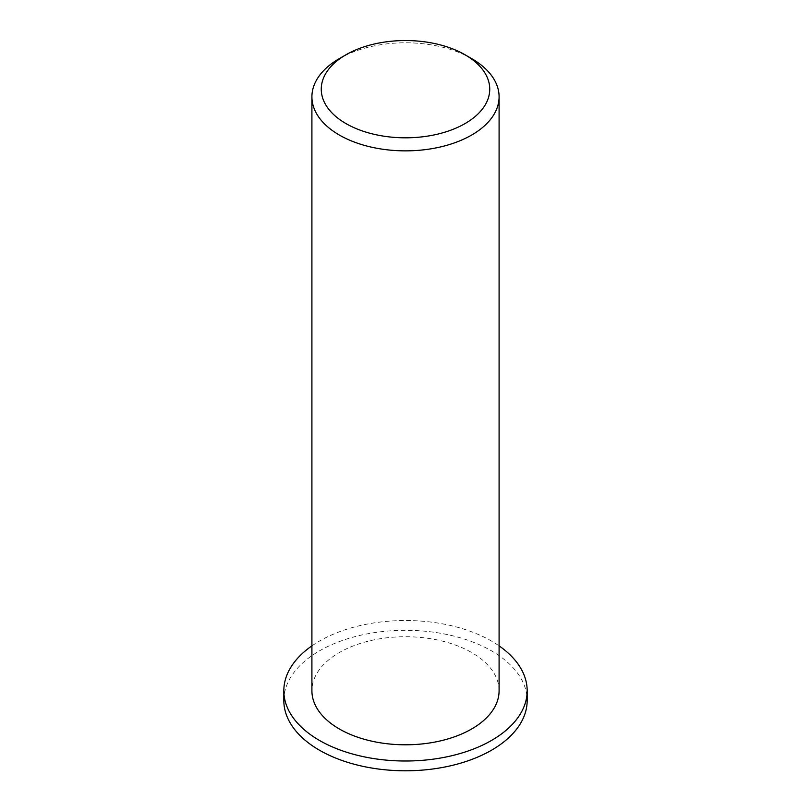 <?xml version="1.0" encoding="UTF-8"?>
<svg xmlns="http://www.w3.org/2000/svg" width="811" height="811" viewBox="0 0 811 811"><rect width="100%" height="100%" fill="white"/><g stroke="black" fill="none" stroke-linecap="round" stroke-linejoin="round"><path stroke-width="0.61" stroke-dasharray="4.05 3.04" d="M471.678 58.615A93.589 54.033 0 0 0 339.322 58.615M499.089 690.759A93.589 54.033 0 0 0 405.5 636.726A93.589 54.033 0 0 0 311.911 690.759M311.911 645.87A121.67 70.243 180 0 1 499.089 645.87M283.83 700.542A121.67 70.243 180 0 1 405.5 630.299A121.67 70.243 180 0 1 527.17 700.542"/><path stroke-width="1.22" d="M345.932 123.566A84.232 48.63 180 0 1 345.932 54.793A84.232 48.63 180 0 1 465.068 54.793A84.232 48.63 180 0 1 465.058 123.576A84.232 48.63 180 0 1 345.932 123.566M345.932 54.793L339.322 58.615A93.589 54.033 0 0 0 311.911 96.823A93.589 54.033 0 0 0 339.322 135.031A93.589 54.033 0 0 0 441.316 146.75A93.589 54.033 0 0 0 499.089 96.823A93.589 54.033 0 0 0 471.678 58.615L465.068 54.793M311.911 96.823L311.911 690.759A93.589 54.033 0 0 0 339.322 728.967A93.589 54.033 0 0 0 441.316 740.686A93.589 54.033 0 0 0 499.089 690.759L499.089 96.823M499.089 645.87A121.67 70.243 180 0 1 527.17 690.759A121.67 70.243 180 0 1 452.062 755.659A121.67 70.243 180 0 1 319.463 740.433A121.67 70.243 180 0 1 283.83 690.759A121.67 70.243 180 0 1 311.911 645.87M527.17 690.759L527.17 700.542A121.67 70.243 180 0 1 452.062 765.442A121.67 70.243 180 0 1 319.463 750.216A121.67 70.243 180 0 1 283.83 700.542L283.83 690.759"/></g></svg>
